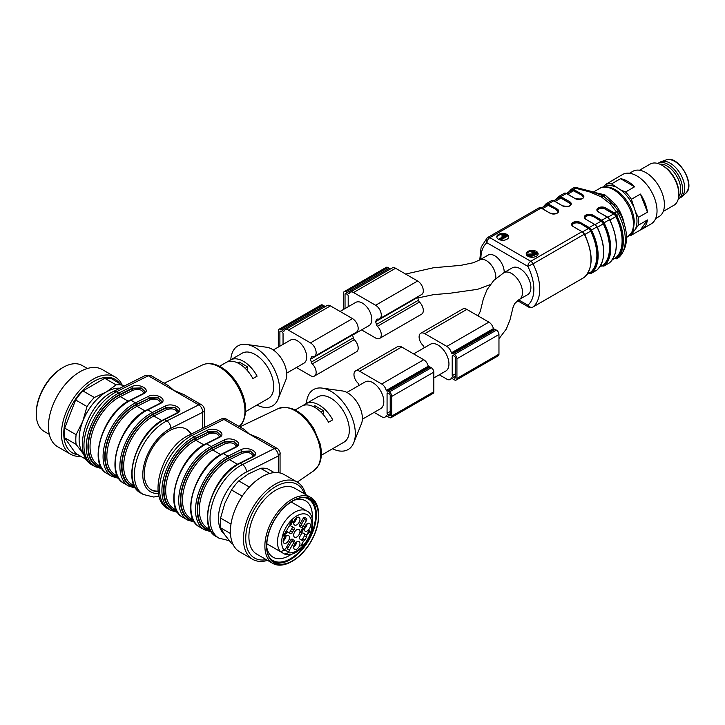 <?xml version="1.0" encoding="UTF-8"?>
<svg xmlns="http://www.w3.org/2000/svg" width="725" height="725" viewBox="0 0 725 725"><rect width="100%" height="100%" fill="white"/><g stroke="black" fill="none" stroke-linecap="round" stroke-linejoin="round"><path stroke-width="1.09" d="M538.041 254.312A5.945 3.435 0 0 0 536.029 252.2M532.368 251.376A5.945 3.435 0 0 0 526.278 254.312M526.857 254.149L531.325 256.759L532.068 256.333L528.761 254.393L533.682 254.575L536.618 253.179L533.582 251.267L531.561 251.657L535.521 252.971L533.763 253.931L526.857 254.149L526.857 255.118L530.192 257.067M531.561 251.657L532.322 253.17L533.627 252.853L535.521 253.94M529.531 255.336L533.682 255.553L536.618 254.149L536.618 253.179M508.624 237.329A5.945 3.435 0 0 0 502.742 234.383A5.945 3.435 0 0 0 496.861 237.329M499.588 238.661L500.404 239.159L506.866 235.58L502.035 235.417L504.618 235.879L499.588 238.661L500.023 239.893M502.035 235.417L502.035 236.395L503.304 236.685M500.558 240.038L506.866 236.549L506.866 235.58M591.192 191.844L590.667 191.273L589.416 191.817L601.333 196.91L610.16 203.788L612.018 203.598L613.477 204.713L615.253 204.242L604.886 194.862L594.319 192.37M527.954 256.26A5.945 3.435 0 0 0 534.434 257.003A5.945 3.435 0 0 0 538.104 253.832A5.945 3.435 0 0 0 532.159 250.397A5.945 3.435 0 0 0 526.214 253.832A5.945 3.435 0 0 0 527.954 256.26M498.537 239.268A5.945 3.435 0 0 0 505.017 240.02A5.945 3.435 0 0 0 508.687 236.848A5.945 3.435 0 0 0 502.742 233.414A5.945 3.435 0 0 0 496.797 236.848A5.945 3.435 0 0 0 498.537 239.268M503.839 272.718L512.249 267.86A15.452 8.918 60 0 1 524.157 272.002A15.452 8.918 60 0 1 530.899 287.553A15.452 8.918 60 0 1 527.7 294.631L519.29 299.479A15.452 8.918 -120 0 0 522.498 292.411A15.452 8.918 -120 0 0 515.747 276.859A15.452 8.918 -120 0 0 503.839 272.718L493.779 280.448L487.037 289.665L483.403 298.673L480.349 311.188L478.101 315.919M405.61 274.059L433.423 267.77L460.855 265.35L473.171 262.776L479.669 259.958L488.07 255.109A13.376 7.721 60 0 1 498.519 258.843A13.376 7.721 60 0 1 504.21 272.509M607.849 217.273L613.577 213.966L605.076 209.063A4.459 2.574 0 0 0 600.427 208.456A4.459 2.574 0 0 0 597.491 210.622M613.577 213.966A4.16 2.402 60 0 1 615.878 216.576L609.961 219.992M612.389 259.704L615.878 257.692A40.419 23.336 -120 0 0 615.878 216.576M615.878 257.692A4.16 2.402 60 0 1 615.652 257.846A4.16 2.402 60 0 1 615.407 257.964M571.164 190.766A4.16 2.402 60 0 1 571.382 190.612A4.16 2.402 60 0 1 573.466 190.811L581.957 195.233L573.067 190.095A3.562 2.057 -120 0 0 571.119 190.032A41.008 23.68 -120 0 0 569.333 191.79M583.244 197.282A4.459 2.574 0 0 0 581.957 195.723M558.558 198.043A4.16 2.402 60 0 1 558.776 197.889A4.16 2.402 60 0 1 560.86 198.088L555.151 201.387M570.638 204.559A4.459 2.574 0 0 0 569.352 203L560.86 198.088M601.804 265.848A3.562 2.057 -120 0 0 603.318 265.703A41.008 23.68 -120 0 0 603.318 223.182A3.562 2.057 -120 0 0 601.369 220.998L592.47 215.86L600.962 221.252A4.16 2.402 60 0 1 603.263 223.862A40.419 23.336 60 0 1 603.263 264.969A4.16 2.402 60 0 1 603.046 265.132A4.16 2.402 60 0 1 602.801 265.241M592.47 216.34A4.459 2.574 0 0 0 587.821 215.742A4.459 2.574 0 0 0 584.885 217.899M545.952 205.32A4.16 2.402 60 0 1 546.17 205.166A4.16 2.402 60 0 1 548.245 205.374L556.746 209.788L547.846 204.658A3.562 2.057 -120 0 0 545.898 204.595A41.008 23.68 -120 0 0 544.122 206.353M558.033 211.836A4.459 2.574 0 0 0 556.746 210.277M589.044 273.216L589.18 273.162A3.562 2.057 -120 0 0 590.703 272.981A41.008 23.68 -120 0 0 590.703 230.459A3.562 2.057 -120 0 0 588.754 228.275L579.864 223.137L588.356 228.529A4.16 2.402 60 0 1 590.658 231.139A40.419 23.336 60 0 1 590.658 272.247A4.16 2.402 60 0 1 590.44 272.41A4.16 2.402 60 0 1 590.186 272.518M579.864 223.626A4.459 2.574 0 0 0 575.215 223.019A4.459 2.574 0 0 0 572.27 225.185M613.867 204.667L603.182 195.85L604.886 194.862M594.545 192.551L590.893 191.309M595.107 192.578L603.182 195.85L590.667 191.273M601.333 196.91L603.182 195.85L612.018 203.598M573.176 188.165A4.16 2.402 60 0 1 573.366 188.029A4.16 4.16 0 0 1 576.348 187.567A4.16 1.214 102.5 0 0 575.451 188.237L589.416 191.817M619.821 212.933A4.16 3.172 146.4 0 0 616.359 211.854A4.16 2.402 60 0 1 618.633 214.401L616.667 215.542A41.606 24.025 60 0 1 616.667 258.68L618.633 257.538A41.606 24.025 -120 0 0 618.633 214.401L620.074 213.377A4.16 3.172 146.4 0 0 619.83 212.951L613.178 204.323M614.41 258.571A3.562 2.057 -120 0 0 615.924 258.426A0.598 0.48 -129.6 0 0 616.667 258.68A4.16 2.402 60 0 1 616.477 258.807L618.443 257.674A4.16 2.402 60 0 0 618.633 257.538A4.16 3.38 50.4 0 0 619.014 257.275A4.16 4.16 0 0 1 618.443 257.674A4.16 2.402 60 0 1 618.226 257.774M518.629 299.878L527.818 305.189A4.16 3.38 50.4 0 0 533.038 306.965L584.305 277.358A41.606 24.025 -120 0 0 584.305 234.22L533.038 263.827A41.606 24.025 60 0 1 533.038 306.965A4.16 2.402 -120 0 1 532.839 307.092L584.114 277.494A4.16 2.402 -120 0 0 584.305 277.358A0.598 0.48 -129.6 0 0 584.359 277.322L584.114 277.494A4.16 2.402 -120 0 1 583.906 277.593M517.496 300.639L528.679 307.092A4.16 2.402 -60 0 1 527.818 305.189A37.446 21.614 -120 0 0 527.818 266.365L533.038 263.827A4.16 2.402 -120 0 0 530.763 261.272L582.03 231.674L573.14 226.535A5.048 2.918 180 0 1 573.14 222.412A5.048 2.918 180 0 1 580.281 222.412L589.18 227.55L594.645 224.387L585.746 219.258A5.048 2.918 180 0 1 585.746 215.126A5.048 2.918 180 0 1 592.887 215.126L601.786 220.264L607.251 217.11L598.352 211.972A5.048 2.918 180 0 1 598.352 207.848A5.048 2.918 180 0 1 605.493 207.848L614.392 212.987L616.359 211.854L610.16 203.788M568.382 192.343L571.155 189.334A0.598 0.48 50.4 0 1 571.209 189.297A4.16 2.402 60 0 1 571.4 189.162L573.366 188.029A4.16 2.402 60 0 1 575.451 188.237L573.484 189.37L582.383 194.508A5.048 2.918 180 0 1 582.383 198.632A5.048 2.918 180 0 1 575.233 198.632L566.343 193.493L560.878 196.647L569.778 201.786A5.048 2.918 180 0 1 569.778 205.909A5.048 2.918 180 0 1 562.627 205.909L553.728 200.771L548.272 203.924L557.162 209.063A5.048 2.918 180 0 1 557.162 213.186A5.048 2.918 180 0 1 550.021 213.186L541.122 208.048L489.855 237.655A4.16 2.402 60 0 0 487.771 237.447A4.16 2.402 60 0 0 487.581 237.583A4.16 3.38 50.4 0 0 487.2 237.845L487.2 237.845A4.16 3.38 50.4 0 0 486.91 242.748A37.446 21.614 -120 0 0 480.892 259.251M500.404 239.159L500.404 240.002M531.325 256.759L531.325 257.23M532.068 256.333L532.068 257.257M532.322 252.2L532.322 253.17M345.037 308.569L345.037 294.169A1.341 0.77 60 0 1 345.317 293.553A1.341 0.77 60 0 1 345.988 293.625L347.248 294.35A1.341 0.77 60 0 1 348.19 295.99L348.19 306.748M361.567 329.911L375.613 338.022A8.02 4.631 -120 0 0 379.628 338.421A8.02 4.631 -120 0 0 377.426 326.313A2.229 1.287 60 0 1 376.42 324.501A16.494 9.525 -120 0 0 375.613 321.646L417.636 297.386A16.494 9.525 -120 0 0 418.044 296.588M379.628 338.421L421.651 314.161A8.02 4.631 -120 0 0 419.458 302.053A2.229 1.287 60 0 1 418.443 300.241A16.494 9.525 -120 0 0 417.636 297.386M375.613 321.646A16.494 9.525 -120 0 0 376.42 319.716A2.229 1.287 60 0 1 376.819 319.163A2.229 1.287 60 0 1 377.426 319.072A8.02 4.631 -120 0 0 379.628 318.764A8.02 4.631 -120 0 0 380.852 312.339A8.02 4.631 -120 0 0 375.613 305.27L353.546 292.528A6.688 3.861 -120 0 0 350.202 292.202A6.688 3.861 -120 0 0 349.024 293.779L348.562 293.716A3.562 2.057 -120 0 0 347.248 292.528L345.988 291.803A3.562 2.057 -120 0 0 344.203 291.622A3.562 2.057 -120 0 0 343.46 293.253L343.46 309.484M379.628 318.764L421.651 294.504A8.02 4.631 -120 0 0 422.883 288.079A8.02 4.631 -120 0 0 417.636 281.001L395.578 268.268A6.688 3.861 -120 0 0 392.234 267.933L350.202 292.202M390.258 269.075A3.562 2.057 -120 0 0 389.271 268.268L388.011 267.534A3.562 2.057 -120 0 0 386.226 267.362L344.203 291.622M340.07 311.442L355.685 302.425A13.376 7.721 60 0 1 362.373 303.086A13.376 7.721 60 0 1 371.109 314.868A13.376 7.721 60 0 1 369.061 325.588L352.54 335.122M283.049 344.357L283.049 333.6A1.341 0.77 -120 0 0 282.107 331.959L280.847 331.234A1.341 0.77 -120 0 0 280.176 331.162A1.341 0.77 -120 0 0 279.895 331.778L279.895 346.178M278.318 347.085L278.318 330.863A3.562 2.057 60 0 1 279.062 329.232A3.562 2.057 60 0 1 280.847 329.413L282.107 330.138A3.562 2.057 60 0 1 283.421 331.325L283.883 331.388A6.688 3.861 60 0 1 285.061 329.803A6.688 3.861 60 0 1 288.405 330.138L310.472 342.88A8.02 4.631 60 0 1 315.71 349.948A8.02 4.631 60 0 1 314.487 356.374A8.02 4.631 60 0 1 312.285 356.682A2.229 1.287 -120 0 0 311.678 356.772A2.229 1.287 -120 0 0 311.279 357.325A16.494 9.525 60 0 1 310.472 359.256A16.494 9.525 60 0 1 311.279 362.11A2.229 1.287 -120 0 0 312.285 363.923A8.02 4.631 60 0 1 314.487 376.03A8.02 4.631 60 0 1 310.472 375.632L296.425 367.521M285.061 329.803L327.093 305.542A6.688 3.861 60 0 1 330.437 305.877L352.495 318.61A8.02 4.631 60 0 1 357.742 325.679A8.02 4.631 60 0 1 356.51 332.113L314.487 356.374M352.903 334.198A16.494 9.525 60 0 1 352.495 334.995L310.472 359.256M352.495 334.995A16.494 9.525 60 0 1 353.302 337.85A2.229 1.287 -120 0 0 354.317 339.663A8.02 4.631 60 0 1 356.51 351.77L314.487 376.03M279.062 329.232L321.084 304.971A3.562 2.057 60 0 1 322.87 305.143L324.129 305.877A3.562 2.057 60 0 1 325.117 306.684M286.674 373.148L303.92 363.189A13.376 7.721 -120 0 0 305.968 352.477A13.376 7.721 -120 0 0 297.232 340.696A13.376 7.721 -120 0 0 290.544 340.034L273.298 349.985M388.011 393.104L389.271 393.829A1.341 0.77 60 0 1 390.213 395.469L390.213 415.126A1.341 0.77 60 0 1 389.941 415.733A1.341 0.77 60 0 1 389.271 415.67L388.011 414.936A1.341 0.77 60 0 1 387.068 413.304L387.068 393.648A1.341 0.77 60 0 1 387.34 393.041A1.341 0.77 60 0 1 388.011 393.104L387.068 393.648M374.145 412.398L381.703 416.757A6.688 3.861 -120 0 0 385.048 417.093A6.688 3.861 -120 0 0 386.226 415.507L386.697 415.57A3.562 2.057 -120 0 0 388.011 416.757L389.271 417.491A3.562 2.057 -120 0 0 391.056 417.663L433.079 393.403A3.562 2.057 -120 0 0 433.822 391.772L433.822 372.115A3.562 2.057 -120 0 0 431.293 367.747L430.034 367.022A3.562 2.057 -120 0 0 428.72 366.687L428.257 366.216A6.688 3.861 -120 0 0 423.735 359.736L401.668 347.003A8.02 4.631 -120 0 0 397.653 346.604L355.631 370.865A8.02 4.631 -120 0 0 357.824 382.972A2.229 1.287 60 0 1 358.839 384.785A16.494 9.525 -120 0 0 358.993 385.464M391.056 417.663A3.562 2.057 -120 0 0 391.79 416.032L391.79 396.376A3.562 2.057 -120 0 0 389.271 392.007L388.011 391.282A3.562 2.057 -120 0 0 386.697 390.947L386.226 390.476A6.688 3.861 -120 0 0 381.703 384.005L359.645 371.263A8.02 4.631 -120 0 0 355.631 370.865M362.355 419.204L380.607 408.673A15.452 8.918 -120 0 0 380.607 390.829A15.452 8.918 -120 0 0 365.155 381.903L346.903 392.442M433.822 377.952L445.748 371.064A15.452 8.918 -120 0 0 448.113 358.676A15.452 8.918 -120 0 0 438.018 345.064A15.452 8.918 -120 0 0 430.297 344.293L413.64 353.909M424.134 347.855A16.494 9.525 60 0 1 423.98 347.175A2.229 1.287 -120 0 0 422.965 345.363A8.02 4.631 60 0 1 420.772 333.255A8.02 4.631 60 0 1 424.787 333.654L446.845 346.396A6.688 3.861 60 0 1 451.367 352.867L451.838 353.338A3.562 2.057 60 0 1 453.152 353.673L454.412 354.398A3.562 2.057 60 0 1 456.931 358.766L456.931 378.423A3.562 2.057 60 0 1 456.197 380.054A3.562 2.057 60 0 1 454.412 379.882L453.152 379.148A3.562 2.057 60 0 1 451.838 377.961L451.367 377.897A6.688 3.861 60 0 1 450.189 379.483A6.688 3.861 60 0 1 446.845 379.148L439.287 374.789M453.152 377.335L454.412 378.06A1.341 0.77 -120 0 0 455.083 378.124A1.341 0.77 -120 0 0 455.354 377.517L455.354 357.86A1.341 0.77 -120 0 0 454.412 356.22L453.152 355.495A1.341 0.77 -120 0 0 452.482 355.431A1.341 0.77 -120 0 0 452.21 356.038L452.21 375.695A1.341 0.77 -120 0 0 453.152 377.335L455.354 376.058M420.772 333.255L462.795 308.995A8.02 4.631 60 0 1 466.809 309.394L488.877 322.136A6.688 3.861 60 0 1 493.399 328.606L493.861 329.077A3.562 2.057 60 0 1 495.175 329.413L496.435 330.138A3.562 2.057 60 0 1 498.963 334.506L498.963 354.163A3.562 2.057 60 0 1 498.22 355.794L456.197 380.054M678.7 196.747A19.312 11.156 -120 0 0 676.724 176.193A19.312 11.156 -120 0 0 659.913 164.203M678.292 198.967A20.508 11.836 -120 0 0 678.364 198.922L680.467 197.708A20.508 11.836 -120 0 0 681.563 196.919A20.508 11.836 -120 0 0 680.467 174.027A20.508 11.836 -120 0 0 661.191 161.639A20.508 11.836 -120 0 0 659.967 162.192L657.865 163.406A20.508 11.836 -120 0 0 657.783 163.451M678.364 198.922A20.508 11.836 -120 0 0 678.364 175.242A20.508 11.836 -120 0 0 657.865 163.406M631.158 233.649A26.988 15.578 -120 0 0 633.007 232.335L631.393 235.163A28.529 16.467 60 0 1 629.182 235.725M631.393 235.163L640.429 229.943A28.529 16.467 -120 0 0 641.824 229.281L651.123 223.907A28.529 16.467 -120 0 0 651.123 190.965A28.529 16.467 -120 0 0 622.603 174.498L613.296 179.873A28.529 16.467 -120 0 1 614.691 179.211L605.656 184.422A28.529 16.467 60 0 1 611.501 183.905L620.537 178.685A28.529 16.467 -120 0 1 634.583 186.787L625.548 192.007A28.529 16.467 60 0 1 631.393 199.284L640.429 194.064A28.529 16.467 -120 0 1 647.452 212.162L638.417 217.373A28.529 16.467 60 0 1 638.417 225.176L633.007 232.335M635.535 228.728A26.988 15.578 -120 0 0 635.535 211.954L638.417 217.373M631.393 199.284L635.535 211.954M633.007 205.429A26.988 15.578 -120 0 0 620.428 189.778L625.548 192.007M611.501 183.905L620.428 189.778M615.362 186.86A26.988 15.578 -120 0 0 604.179 186.923M655.636 218.56L658.998 216.621A26.154 15.098 -120 0 0 658.998 186.425A26.154 15.098 -120 0 0 632.843 171.327L629.49 173.266M613.296 179.873A28.529 16.467 -120 0 0 612.027 180.743M638.417 225.176L647.452 219.956A28.529 16.467 -120 0 1 641.824 229.281M663.257 211.419L673.906 205.266A23.771 13.73 -120 0 0 678.836 194.382L678.836 192.932A21.995 12.697 -120 0 0 663.284 165.998L662.025 165.264A23.771 13.73 -120 0 0 650.135 164.095L639.486 170.239M678.836 194.382A23.771 13.73 -120 0 0 662.025 165.264M634.583 186.787L620.537 178.685M647.452 212.162L640.429 194.064M640.429 229.943L647.452 219.956M603.526 187.014L605.656 184.422M332.585 448.748A34.619 19.992 -120 0 0 353.746 442.776L361.422 423.799A20.798 12.008 -120 0 0 358.068 403.843A20.798 12.008 -120 0 0 342.454 390.956L322.19 388.111A34.619 19.992 -120 0 0 306.439 403.453M331.552 449.31A26.154 15.098 -120 0 0 332.159 448.993L343.931 442.196A26.154 15.098 -120 0 0 343.931 411.999A26.154 15.098 -120 0 0 317.777 396.901L306.013 403.698A26.154 15.098 60 0 1 332.748 419.838L328.543 422.258A26.154 15.098 60 0 0 301.808 406.127L295.157 409.96M321.311 455.255L327.963 451.421A26.154 15.098 -120 0 0 328.543 451.05L332.748 448.621A26.154 15.098 -120 0 1 332.159 448.993M306.013 403.698A26.154 15.098 60 0 0 305.424 404.061L302.416 405.801M353.746 442.776A34.619 19.992 -120 0 0 348.163 409.553A34.619 19.992 -120 0 0 322.19 388.111M254.212 454.829L250.469 451.013L241.552 451.276A1.187 0.725 -116.7 0 0 240.763 449.79C248.294 445.685 261.072 453.062 252.953 456.822A1.187 0.725 -116.7 0 0 252.363 456.768L239.576 463.184C212.697 475.065 196.013 527.211 216.639 536.817A43.092 24.877 120 0 1 210.431 501.011A43.092 24.877 120 0 1 240.165 463.248A1.187 0.725 -116.7 0 0 239.576 463.184M252.943 456.433C251.802 452.808 248.267 451.738 242.331 453.243A1.187 0.725 63.3 0 1 241.552 451.766L250.324 451.331L254.221 454.802M193.638 520.623A41.307 23.852 -60 0 1 182.401 488.251A41.307 23.852 -60 0 1 211.927 448.494L224.741 442.06L233.513 441.625L237.419 444.951L233.658 441.308L224.741 441.57L211.954 447.996A41.905 24.188 120 0 0 181.884 488.795A41.905 24.188 120 0 0 194.01 521.275M219.322 437.021C218.18 433.396 214.645 432.336 208.709 433.84A1.187 0.725 63.3 0 1 207.93 432.354L216.703 431.919L220.608 435.245L216.847 431.602L207.93 431.864A1.187 0.725 -116.7 0 0 207.142 430.378C214.672 426.282 227.451 433.659 219.331 437.42A1.187 0.725 -116.7 0 0 218.742 437.356L220.608 435.245M168.517 509.032L170.837 510.373A43.092 24.877 -60 0 1 164.62 474.567A43.092 24.877 -60 0 1 194.354 436.803L192.043 435.462L223.962 419.44A5.945 3.435 120 0 1 226.662 419.286L244.271 429.454L249.273 433.949L259.478 438.235L277.095 448.403L274.394 448.558L223.962 419.44A5.945 3.643 -116.7 0 0 221.016 419.123L189.107 435.154A5.945 3.643 63.3 0 1 192.043 435.462A43.092 24.877 120 0 0 162.309 473.226A43.092 24.877 120 0 0 168.517 509.032C146.704 499.244 161.494 447.352 189.107 435.154M280.049 453.596L278.318 455.98C278.291 453.08 276.977 450.606 274.394 448.558L242.476 464.58L240.165 463.248L252.953 456.822M222.765 453.478A1.187 0.725 63.3 0 1 223.354 453.542A43.092 24.877 120 0 0 193.62 491.305A43.092 24.877 120 0 0 199.828 527.111C179.202 517.505 195.886 465.359 222.765 453.478L235.553 447.062A1.187 0.725 63.3 0 1 236.142 447.126L223.354 453.542L227.976 456.215L240.763 449.79M219.331 437.42L206.543 443.836A43.092 24.877 120 0 0 176.809 481.599A43.092 24.877 120 0 0 183.017 517.405L187.639 520.07A43.092 24.877 -60 0 1 181.431 484.273A43.092 24.877 -60 0 1 211.165 446.509L223.953 440.084A1.187 0.725 63.3 0 1 224.741 441.57L224.741 442.06A1.187 0.725 -116.7 0 0 225.52 443.546L212.706 449.98L220.708 454.593M305.424 404.061L305.424 404.958M313.354 406.607L314.886 405.719L323.287 410.577L323.287 414.6M320.84 411.99L323.287 410.577M283.158 540.977A4.459 2.574 120 0 0 286.085 535.911M286.303 543.052A4.459 2.574 -60 0 1 284.082 543.27A4.459 2.574 -60 0 1 284.082 538.122A4.459 2.574 -60 0 1 288.532 535.548A4.459 2.574 -60 0 1 289.221 539.128A4.459 2.574 -60 0 1 286.303 543.052M285.333 536.509A3.417 1.976 -60 0 1 283.312 540.016M304.174 528.842A4.459 2.574 120 0 0 307.101 523.776M306.349 524.383A3.417 1.976 -60 0 1 304.319 527.891M266.809 547.638A32.543 18.787 120 0 0 273.026 557.19A32.543 18.787 120 0 0 289.293 555.577A32.543 18.787 120 0 0 291.559 554.145M312.194 518.393A32.543 18.787 120 0 0 305.569 500.83A32.543 18.787 120 0 0 294.187 500.223M292.61 561.005L291.767 561.494A38.035 21.958 -60 0 1 272.754 563.379A38.035 21.958 -60 0 1 272.754 519.453A38.035 21.958 -60 0 1 310.789 497.495A38.035 21.958 -60 0 1 318.665 514.904L318.665 515.874A36.848 21.279 120 0 0 292.61 500.83A36.848 21.279 120 0 0 266.555 545.961A36.848 21.279 120 0 0 292.61 561.005A36.848 21.279 120 0 0 318.665 515.874M310.789 497.495L294.821 488.269A38.035 21.958 120 0 0 256.777 510.237A38.035 21.958 120 0 0 256.777 554.154L272.754 563.379M304.319 493.752A42.521 24.55 120 0 0 254.538 508.941A42.521 24.55 120 0 0 266.274 559.637M305.597 494.495A44.578 25.737 120 0 0 297.25 482.125A44.578 25.737 120 0 0 252.672 507.862A44.578 25.737 120 0 0 252.672 559.338A44.578 25.737 120 0 0 267.561 560.38M313.988 470.625A35.842 20.69 -120 0 0 318.456 441.67A35.842 20.69 -120 0 0 295.265 410.83A35.842 20.69 -120 0 0 278.192 408.619C290.897 404.84 302.787 411.537 313.853 428.702L319.988 443.392C321.764 450.406 321.8 456.623 320.115 462.024L318.882 464.961L313.988 470.625L297.268 482.134L284.218 474.603A44.578 25.737 120 0 0 239.64 500.341A44.578 25.737 120 0 0 239.64 551.816L252.672 559.338M269.591 473.479L260.619 468.296A41.606 24.025 120 0 1 267.897 468.948L274.213 472.6M260.619 468.296L248.485 473.896L238.779 480.902L249.409 487.037M238.779 480.902A41.606 24.025 120 0 0 231.502 489.964L224.823 503.331L220.581 518.103L230.994 524.112M242.241 496.163L231.502 489.964M220.581 518.103A41.606 24.025 120 0 0 220.581 527.809L224.823 534.878L231.502 543.342L232.906 544.149M230.468 533.518L220.581 527.809M292.61 560.769A36.549 21.107 120 0 0 316.49 528.552A36.549 21.107 120 0 0 310.889 499.262A36.549 21.107 120 0 0 274.331 520.369A36.549 21.107 120 0 0 274.331 562.573A36.549 21.107 120 0 0 292.61 560.769M273.316 561.92A36.549 21.107 120 0 0 290.507 559.555A36.549 21.107 120 0 0 314.097 528.298A36.549 21.107 120 0 0 309.802 498.709M269.673 557.924A35.516 20.499 120 0 0 290.507 558.703A35.516 20.499 120 0 0 314.523 524.302A35.516 20.499 120 0 0 304.527 497.558M307.608 533.691L309.43 532.268L308.678 531.833L307.318 533.528M309.43 532.268L307.092 534.479L308.678 531.833M284.97 535.24L284.526 536.165C283.131 536.083 283.14 535.277 284.553 533.745L286.339 532.748L285.17 532.077L285.451 531.588L286.185 532.014L285.84 532.458M308.388 531.67L308.333 531.017L309.14 531.488L308.868 531.951M302.823 528.244L302.597 529.413M302.588 530.564L301.437 532.712L300.259 532.032L300.531 531.552L301.482 532.096L302.252 531.062L301.355 530.6M300.929 531.778L300.594 532.232M302.443 528.607L303.693 528.924L303.104 529.767L303.104 528.724L302.262 528.235M304.4 533.781L303.059 533.002A1.785 1.033 120 0 0 301.129 534.316A7.431 4.287 120 0 1 299.806 536.6A1.785 1.033 120 0 0 299.633 538.92L303.086 540.913A1.785 1.033 120 0 0 304.772 540.043A17.826 10.295 120 0 0 306.593 536.899A1.785 1.033 120 0 0 306.503 534.996L304.4 533.781A1.785 1.033 -60 0 1 304.491 535.684L306.593 536.899M304.772 540.043L302.669 538.829A1.785 1.033 -60 0 1 300.993 539.708M302.669 538.829A17.826 10.295 120 0 0 304.491 535.684M299.362 526.241L300.531 526.912A7.431 4.287 120 0 1 301.129 527.392A1.785 1.033 120 0 0 301.274 527.51A1.785 1.033 120 0 0 303.059 526.486L300.957 525.272A1.785 1.033 -60 0 1 299.597 526.377M300.957 525.272L304.4 519.299L306.503 520.505A1.785 1.033 120 0 0 306.593 518.511A17.826 10.295 120 0 0 305.733 517.904A17.826 10.295 120 0 0 304.772 517.46A1.785 1.033 120 0 0 303.086 518.538L299.633 524.51A1.785 1.033 120 0 0 299.633 526.567A1.785 1.033 120 0 0 299.806 526.631L299.498 526.45M304.609 517.423A1.785 1.033 -60 0 1 304.4 519.299M291.713 528.878L293.815 530.093A1.785 1.033 120 0 0 293.987 527.773L291.885 526.558A1.785 1.033 -60 0 1 291.713 528.878A7.431 4.287 120 0 0 290.399 531.162A1.785 1.033 -60 0 1 288.478 532.476M291.885 526.558L290.535 525.779A1.785 1.033 120 0 0 288.849 526.649A17.826 10.295 120 0 0 287.037 529.803A1.785 1.033 120 0 0 287.118 531.697L290.571 533.691A1.785 1.033 120 0 0 292.501 532.377L290.399 531.162M292.302 520.595L292.084 521.773M290.906 523.731L289.302 524.039M286.892 546.577A4.015 2.32 -60 0 1 287.29 548.934L291.885 540.968L293.987 542.182A1.785 1.033 120 0 0 293.987 540.125A1.785 1.033 120 0 0 293.815 540.062A7.431 4.287 120 0 1 293.099 539.781A7.431 4.287 120 0 1 292.501 539.3A1.785 1.033 120 0 0 292.356 539.183A1.785 1.033 120 0 0 290.571 540.216L285.976 548.173A4.015 2.32 -60 0 0 284.626 549.822L280.684 551.788L266.827 543.786L284.698 554.108L288.314 552.704A21.397 12.352 120 0 0 311.641 528.235A21.397 12.352 120 0 0 293.824 517.949A21.397 12.352 120 0 0 284.3 550.393M292.166 539.246A1.785 1.033 -60 0 1 291.885 540.968M283.683 535.675L284.526 536.165L283.81 536.156M285.949 532.349L286.792 532.83L283.856 535.349L285.269 535.412M283.502 535.141L284.526 535.721M286.185 532.014L286.792 532.83M285.451 531.588L287.028 532.503M308.95 531.371L308.333 531.017L309.521 530.392L308.95 531.371L309.983 531.969L309.711 532.431M309.14 531.488L309.983 531.969M301.337 530.383L302.252 531.062L301.337 530.383L302.425 528.443M303.286 529.087C302.08 528.897 301.754 529.431 302.307 530.7L302.887 530.736M301.147 530.174L302.307 530.7M303.34 528.308L303.693 528.924L302.851 528.443M306.503 534.996L303.059 533.002M300.531 526.912A7.431 4.287 120 0 0 299.806 526.631M303.059 526.486L306.503 520.505M293.815 530.093A7.431 4.287 120 0 0 292.501 532.377M293.987 527.773L290.544 525.779M293.987 542.182L289.393 550.139L287.29 548.934M301.518 545.644L300.748 545.934L303.141 541.802L301.573 545.191L302.506 544.919L302.225 545.408L301.065 545.381M301.718 545.118L302.225 545.408M291.45 524.048L290.145 524.519L290.118 523.985L292.048 520.704L293.172 521.284L292.592 522.154L292.592 521.076L291.749 520.586M292.773 521.438C291.713 521.085 291.405 521.529 291.849 522.779L291.078 523.151C290.227 524.329 290.362 524.601 291.504 523.957L291.749 524.22M289.81 523.967L290.653 524.456L291.504 523.957M291.559 523.205L290.725 522.942M290.906 522.834L291.441 523.142M290.77 522.236L291.849 522.779M289.393 550.139A4.015 2.32 -60 0 1 288.641 552.133L288.314 552.704M293.661 535.168A4.459 2.574 -60 0 1 295.592 530.7A4.459 2.574 -60 0 1 299.017 529.467A4.459 2.574 -60 0 1 299.044 534.633A4.459 2.574 -60 0 1 294.558 537.189A4.459 2.574 -60 0 1 293.661 535.168M293.661 547.303A4.459 2.574 120 0 0 294.586 549.342A4.459 2.574 120 0 0 299.044 546.768A4.459 2.574 120 0 0 299.044 541.62A4.459 2.574 120 0 0 295.61 542.817A4.459 2.574 120 0 0 293.661 547.303M299.969 519.399A4.459 2.574 120 0 0 299.044 517.351A4.459 2.574 120 0 0 294.586 519.925A4.459 2.574 120 0 0 294.586 525.072A4.459 2.574 120 0 0 298.02 523.885A4.459 2.574 120 0 0 299.969 519.399M307.318 530.918A4.459 2.574 -60 0 1 305.089 531.144A4.459 2.574 -60 0 1 305.089 525.997A4.459 2.574 -60 0 1 309.548 523.423A4.459 2.574 -60 0 1 310.228 526.993A4.459 2.574 -60 0 1 307.318 530.918M285.233 554.317L284.698 554.108M293.815 521.819A3.417 1.976 120 0 0 295.836 518.312M296.597 517.713A4.459 2.574 -60 0 1 293.67 522.779M293.815 546.088A3.417 1.976 120 0 0 295.836 542.581M296.597 541.974A4.459 2.574 -60 0 1 293.67 547.04M256.94 405.076A34.619 19.992 -120 0 0 278.101 399.103L285.777 380.127A20.798 12.008 -120 0 0 286.728 374.662A20.798 12.008 -120 0 0 266.809 347.275L246.545 344.438A34.619 19.992 -120 0 0 230.786 359.781M245.657 411.583L252.309 407.74A26.154 15.098 60 0 0 252.898 407.377L257.094 404.949A26.154 15.098 60 0 1 256.514 405.32L268.286 398.523A26.154 15.098 -120 0 0 273.697 386.552A26.154 15.098 -120 0 0 262.287 360.234A26.154 15.098 -120 0 0 242.132 353.229L230.369 360.026A26.154 15.098 -120 0 0 229.78 360.388L226.771 362.128M230.369 360.026A26.154 15.098 -120 0 1 257.094 376.157L252.898 378.586A26.154 15.098 -120 0 0 226.164 362.446L219.512 366.288M256.514 405.32A26.154 15.098 60 0 1 255.907 405.638M278.101 399.103A34.619 19.992 -120 0 0 279.687 390.005A34.619 19.992 -120 0 0 246.545 344.438M101.183 467.244A41.307 23.852 -60 0 1 89.945 434.873A41.307 23.852 -60 0 1 119.471 395.116L132.276 388.673L141.058 388.247L144.964 391.563L141.203 387.929L132.276 388.192L119.498 394.608A41.905 24.188 120 0 0 89.429 435.417A41.905 24.188 120 0 0 101.554 467.888M161.757 401.451L158.014 397.635L149.087 397.898A1.187 0.725 -116.7 0 0 148.308 396.412C155.839 392.307 168.617 399.683 160.488 403.444A1.187 0.725 -116.7 0 0 159.908 403.381L161.775 401.269M160.488 403.055C159.346 399.421 155.802 398.36 149.876 399.865A1.187 0.725 63.3 0 1 149.087 398.378L157.869 397.952L161.766 401.423M178.567 411.157L174.825 407.341L165.898 407.604L153.111 414.02A41.905 24.188 120 0 0 123.051 454.82A41.905 24.188 120 0 0 135.176 487.3M134.805 486.656A41.307 23.852 -60 0 1 123.567 454.285A41.307 23.852 -60 0 1 153.084 414.519L165.898 408.084L174.68 407.658L178.577 411.129M191.282 434.067A35.063 20.246 120 0 0 186.588 429.218A35.063 20.246 120 0 0 151.516 449.464A35.063 20.246 120 0 0 151.516 489.955A35.063 20.246 120 0 0 158.15 491.595M145.408 375.432L151.008 375.613L168.626 385.782L173.619 390.277L183.833 394.563L201.441 404.731A5.945 3.435 -60 0 0 198.741 404.876L148.317 375.758L145.444 375.514M151.008 375.613L148.317 375.758L116.399 391.79A43.092 24.877 120 0 0 86.665 429.553A43.092 24.877 120 0 0 92.873 465.359L95.183 466.692A43.092 24.877 -60 0 1 88.976 430.886A43.092 24.877 -60 0 1 118.71 393.122L116.399 391.79A5.945 3.643 63.3 0 0 113.453 391.482C85.84 403.671 71.059 455.563 92.873 465.359M119.498 394.608A1.187 0.725 63.3 0 0 118.71 393.122L131.497 386.706A1.187 0.725 63.3 0 1 132.276 388.192L132.276 388.673A1.187 0.725 -116.7 0 0 133.065 390.159L120.25 396.593A40.12 23.164 120 0 0 92.573 431.756A40.12 23.164 120 0 0 98.355 465.088L100.793 466.501M144.964 391.563L143.097 393.675A1.187 0.725 63.3 0 1 143.686 393.738L130.899 400.164A43.092 24.877 120 0 0 101.165 437.927A43.092 24.877 120 0 0 107.373 473.733C86.746 464.127 103.43 411.981 130.31 400.1A1.187 0.725 63.3 0 1 130.899 400.164L135.521 402.828L148.308 396.412M135.738 488.179L128.805 486.103A43.092 24.877 -60 0 1 122.597 450.298A43.092 24.877 -60 0 1 152.332 412.534L165.119 406.118A1.187 0.725 63.3 0 1 165.898 407.604L165.898 408.084A1.187 0.725 -116.7 0 0 166.687 409.571L153.872 416.005A40.12 23.164 120 0 0 126.186 451.167A40.12 23.164 120 0 0 131.977 484.499L134.415 485.913M178.586 410.975L176.719 413.087A1.187 0.725 63.3 0 1 177.299 413.15L164.521 419.576A43.092 24.877 120 0 0 134.787 457.339A43.092 24.877 120 0 0 140.994 493.145L143.305 494.477A43.092 24.877 -60 0 1 137.097 458.671A43.092 24.877 -60 0 1 166.832 420.908L164.521 419.576A1.187 0.725 63.3 0 0 163.932 419.512C137.052 431.393 120.368 483.539 140.994 493.145M190.82 434.293A35.063 20.246 120 0 0 186.162 428.983M151.108 489.701A35.063 20.246 120 0 0 158.086 491.079M229.78 361.286L229.78 360.388M247.642 370.928L247.642 366.895L239.241 362.047L237.7 362.935M245.186 368.318L247.642 366.895M84.055 454.439A38.633 22.303 -60 0 1 82.777 452.862A38.633 22.303 -60 0 1 82.777 421.316A38.633 22.303 -60 0 1 106.43 391.89A38.633 22.303 -60 0 1 119.951 388.219M87.353 368.499L82.17 365.5A38.035 21.958 120 0 0 63.148 367.385L63.148 367.385A38.035 21.958 120 0 0 36.25 413.966A38.035 21.958 120 0 0 44.125 431.384L49.318 434.375M80.702 456.279A44.578 25.737 -60 0 1 70.697 454.276L57.674 446.754A44.578 25.737 -60 0 1 50.841 411.03A44.578 25.737 -60 0 1 79.958 371.753A44.578 25.737 -60 0 1 102.243 369.542L115.275 377.063A44.578 25.737 -60 0 1 122.008 384.721M70.697 454.276A44.578 25.737 -60 0 1 63.863 418.552A44.578 25.737 -60 0 1 92.981 379.275A44.578 25.737 -60 0 1 115.275 377.063M78.191 454.829A42.521 24.55 -60 0 1 64.878 423.491A42.521 24.55 -60 0 1 93.824 381.441A42.521 24.55 -60 0 1 119.507 383.28M84.345 455.2L76.107 444.398A41.606 24.025 -60 0 1 76.107 434.692L82.777 421.316L87.027 406.544L75.627 399.973A41.606 24.025 -60 0 1 82.904 390.911L94.304 397.49L106.43 391.89L116.136 384.884L104.744 378.305L82.904 390.911M104.744 378.305A41.606 24.025 -60 0 1 112.022 378.958L123.984 386.198M76.107 444.398L64.706 437.818L75.627 453.352L86.864 459.84M64.706 437.818A41.606 24.025 -60 0 1 64.706 428.112L76.107 434.692M75.627 399.973L64.706 428.112M87.027 406.544A41.606 24.025 -60 0 1 94.304 397.49M116.136 384.884A41.606 24.025 -60 0 1 123.422 385.537M36.25 413.966L36.25 412.996A36.848 21.279 -60 0 1 62.305 367.865L63.148 367.385M626.536 237.419L627.66 236.776A27.931 16.131 -120 0 0 627.66 204.523A27.931 16.131 -120 0 0 599.729 188.391L593.34 192.08M615.253 204.242A27.931 16.131 60 0 1 623.989 222.892M597.01 226.825L591.455 230.097A41.606 24.025 60 0 1 591.455 273.234L596.911 270.081A41.606 24.025 -120 0 0 596.911 226.943A4.16 2.402 -120 0 0 594.645 224.387L585.746 219.258M609.616 219.539L604.061 222.82A41.606 24.025 60 0 1 604.061 265.957L609.526 262.803A41.606 24.025 -120 0 0 609.526 219.666A4.16 2.402 -120 0 0 607.251 217.11L607.668 217.355M489.855 237.655L530.763 261.272A4.16 2.402 -60 0 0 527.818 266.365L486.91 242.748A4.16 2.402 -60 0 1 489.855 237.655M615.924 258.426A41.008 23.68 -120 0 0 615.924 215.905A3.562 2.057 -120 0 0 613.975 213.712L605.076 209.063M573.466 190.811L567.757 194.11M569.352 203L560.452 197.372A3.562 2.057 -120 0 0 558.504 197.318A41.008 23.68 -120 0 0 556.728 199.067M599.774 266.99L603.263 264.969M603.263 223.862L597.355 227.269M595.243 224.551L600.962 221.252M548.245 205.374L542.536 208.664M587.168 274.267L590.658 272.247M590.658 231.139L584.749 234.547M582.628 231.837L588.356 228.529M575.659 198.849L575.532 198.605C580.825 199.42 583.408 198.904 583.272 197.055A4.459 2.574 0 0 0 581.957 195.233L582.383 194.508M563.053 206.127L562.926 205.882C568.219 206.698 570.793 206.181 570.657 204.332A4.459 2.574 0 0 0 569.352 202.511L569.778 201.786M550.438 213.404L550.32 213.159C555.613 213.975 558.187 213.458 558.051 211.609A4.459 2.574 0 0 0 556.746 209.788L557.162 209.063M580.281 222.412L579.864 223.137A4.459 2.574 0 0 0 575.007 222.575A4.459 2.574 0 0 0 572.252 224.958L573.14 226.535M605.493 207.848L605.076 208.583A4.459 2.574 0 0 0 600.218 208.021A4.459 2.574 0 0 0 597.463 210.395L598.768 212.217M592.887 215.126L592.47 215.86A4.459 2.574 0 0 0 587.612 215.298A4.459 2.574 0 0 0 584.857 217.681L586.162 219.494M571.119 190.032A0.598 0.48 50.4 0 1 571.155 189.334L571.4 189.162A4.16 2.402 60 0 1 573.484 189.37L573.067 190.095M613.975 213.712L614.392 212.987A4.16 2.402 60 0 1 616.667 215.542L615.924 215.905M584.404 234.102L584.305 234.22A4.16 2.402 -120 0 0 582.03 231.674L573.557 226.78M541.548 208.292L541.122 208.048A4.16 2.402 -120 0 0 539.047 207.848A4.16 2.402 -120 0 0 538.847 207.975M543.17 206.897L545.943 203.888A0.598 0.48 50.4 0 1 545.998 203.852A4.16 2.402 60 0 1 546.188 203.725A4.16 2.402 60 0 1 548.272 203.924L547.846 204.658M554.154 201.015L553.728 200.771A4.16 2.402 -120 0 0 551.653 200.562A4.16 2.402 -120 0 0 551.462 200.698M558.504 197.318A0.598 0.48 -129.6 0 1 558.603 196.575A4.16 2.402 60 0 1 558.794 196.439A4.16 2.402 60 0 1 560.878 196.647L560.452 197.372M566.76 193.738L566.343 193.493A4.16 2.402 -120 0 0 564.258 193.285A4.16 2.402 -120 0 0 564.068 193.421M588.754 228.275L589.18 227.55A4.16 2.402 60 0 1 591.455 230.097L590.703 230.459M601.369 220.998L601.786 220.264A4.16 2.402 60 0 1 604.061 222.82L603.318 223.182M590.703 272.981A0.598 0.48 -129.6 0 0 591.455 273.234A4.16 2.402 60 0 1 591.256 273.37L596.72 270.217A4.16 2.402 -120 0 0 596.911 270.081A0.598 0.48 -129.6 0 0 596.965 270.044L596.72 270.217A4.16 2.402 -120 0 1 596.512 270.316M603.318 265.703A0.598 0.48 -129.6 0 0 604.061 265.957A4.16 2.402 60 0 1 603.871 266.093L609.326 262.939A4.16 2.402 -120 0 0 609.526 262.803A0.598 0.48 -129.6 0 0 609.58 262.767L609.326 262.939A4.16 2.402 -120 0 1 609.118 263.039M503.304 235.716L503.304 236.604M529.531 254.357L529.531 254.847M531.289 254.466L531.289 255.436M533.682 254.575L533.682 255.553M533.627 251.883L533.627 252.853M582.456 231.909L584.513 234.075C593.385 253.596 593.34 268.014 584.359 277.322A0.598 0.48 -129.6 0 0 584.413 277.276M595.062 224.632L597.119 226.798C606 246.319 605.946 260.737 596.965 270.044A0.598 0.48 -129.6 0 0 597.019 269.99M609.625 262.713A0.598 0.48 -129.6 0 1 609.58 262.767C618.552 253.46 618.606 239.042 609.725 219.521L607.55 217.083L598.352 211.972M479.778 259.894L481.119 247.143L487.2 237.845A4.16 4.16 0 0 1 487.771 237.447L539.047 207.848L541.421 208.021L550.021 213.186M562.627 205.909L554.027 200.743L551.653 200.562L545.943 203.888A0.598 0.48 50.4 0 0 545.898 204.595M555.776 199.62L558.549 196.611L564.258 193.285L566.633 193.466L575.233 198.632M479.669 259.958A13.376 7.721 60 0 1 490.626 264.272A13.376 7.721 60 0 1 495.701 278.59M345.037 294.169L345.988 293.625M377.426 326.313L419.458 302.053M376.42 324.501L418.443 300.241M376.42 319.716L377.507 319.091M375.613 305.27L417.636 281.001M353.546 292.528L395.578 268.268M348.562 293.716L349.187 293.353M347.248 292.528L389.271 268.268M345.988 291.803L388.011 267.534M280.847 331.234L279.895 331.778M352.495 318.61L310.472 342.88M330.437 305.877L288.405 330.138M312.366 356.7L311.279 357.325M353.302 337.85L311.279 362.11M354.317 339.663L312.285 363.923M322.87 305.143L280.847 329.413M324.129 305.877L282.107 330.138M284.055 330.962L283.421 331.325M389.271 415.67L390.213 415.126M388.011 414.936L390.213 413.667M387.068 413.304L390.213 411.483M359.645 371.263L401.668 347.003M381.703 384.005L423.735 359.736M391.79 416.032L433.822 391.772M391.79 396.376L433.822 372.115M389.271 392.007L431.293 367.747M388.011 391.282L430.034 367.022M386.697 390.947L428.72 366.687M386.226 390.476L428.257 366.216M455.354 373.873L452.21 375.695M498.963 354.163L456.931 378.423M498.963 334.506L456.931 358.766M496.435 330.138L454.412 354.398M495.175 329.413L453.152 353.673M493.861 329.077L451.838 353.338M493.399 328.606L451.367 352.867M488.877 322.136L446.845 346.396M466.809 309.394L424.787 333.654M453.152 355.495L452.21 356.038M455.354 377.517L454.412 378.06M666.184 159.926C678.419 154.307 696.526 185.672 685.542 193.448A19.475 11.247 -120 0 0 684.5 171.698A19.475 11.247 -120 0 0 666.184 159.926L661.191 161.639M278.318 472.655L278.318 455.98L246.409 472.011A37.147 21.451 120 0 0 221.352 502.851A37.147 21.451 120 0 0 224.342 534.18M199.828 527.111L204.45 529.776A43.092 24.877 -60 0 1 198.242 493.979A43.092 24.877 -60 0 1 227.976 456.215A1.187 0.725 -116.7 0 1 228.765 457.702A41.905 24.188 120 0 0 198.695 498.501A41.905 24.188 120 0 0 210.821 530.981M218.742 437.356L205.954 443.772A1.187 0.725 -116.7 0 1 206.543 443.836L211.165 446.509A1.187 0.725 63.3 0 1 211.954 447.996M236.132 446.727C234.991 443.102 231.456 442.032 225.52 443.546M211.927 448.494A1.187 0.725 -116.7 0 0 212.706 449.98A40.12 23.164 120 0 0 185.029 485.134A40.12 23.164 120 0 0 190.811 518.475L193.249 519.879M208.709 433.84L195.904 440.274L203.897 444.887M176.828 510.917A41.307 23.852 -60 0 1 165.59 478.545A41.307 23.852 -60 0 1 195.116 438.788A1.187 0.725 63.3 0 0 195.904 440.274A40.12 23.164 120 0 0 168.218 475.428A40.12 23.164 120 0 0 174 508.769L176.438 510.173M195.116 438.788L207.93 432.354L195.143 438.29A41.905 24.188 120 0 0 165.073 479.089A41.905 24.188 120 0 0 177.199 511.569M242.331 453.243L229.517 459.686L237.519 464.299M210.449 530.328A41.307 23.852 -60 0 1 199.212 497.957A41.307 23.852 -60 0 1 228.738 458.2A1.187 0.725 63.3 0 0 229.517 459.686A40.12 23.164 120 0 0 201.84 494.84A40.12 23.164 120 0 0 207.622 528.181L210.06 529.585M228.738 458.2L241.552 451.766L228.765 457.702M229.272 540.678L218.95 538.149A43.092 24.877 -60 0 1 212.742 502.343A43.092 24.877 -60 0 1 242.476 464.58A5.945 3.643 -116.7 0 1 246.409 472.011M195.143 438.29A1.187 0.725 -116.7 0 0 194.354 436.803L207.142 430.378M223.953 440.084C231.483 435.988 244.262 443.356 236.142 447.126M306.593 518.511L304.772 517.46M288.641 552.133L284.626 549.822M285.269 554.326L289.855 554.498C293.534 554.272 301.192 550.783 307.88 539.971C315.429 527.419 313.445 513.672 306.892 511.034A24.369 14.065 120 0 0 283.575 523.377A24.369 14.065 120 0 0 280.684 551.788M107.373 473.733L111.994 476.397A43.092 24.877 -60 0 1 105.787 440.592A43.092 24.877 -60 0 1 135.521 402.828A1.187 0.725 -116.7 0 1 136.3 404.314A41.905 24.188 120 0 0 106.24 445.114A41.905 24.188 120 0 0 118.365 477.594M153.111 414.02A1.187 0.725 63.3 0 0 152.332 412.534L147.71 409.87A43.092 24.877 120 0 0 117.976 447.633A43.092 24.877 120 0 0 124.183 483.439L128.805 486.103M145.063 410.921L137.061 406.299A40.12 23.164 120 0 0 109.375 441.462A40.12 23.164 120 0 0 115.166 474.793L117.604 476.207M149.876 399.865L137.061 406.299A1.187 0.725 63.3 0 1 136.273 404.813L149.087 398.378L136.3 404.314M117.994 476.95A41.307 23.852 -60 0 1 106.756 444.579A41.307 23.852 -60 0 1 136.273 404.813M177.299 412.752C176.157 409.127 172.613 408.066 166.687 409.571M161.874 420.627L153.872 416.005A1.187 0.725 -116.7 0 1 153.084 414.519M128.252 401.215L120.25 396.593A1.187 0.725 -116.7 0 1 119.471 395.116M143.677 393.349C142.535 389.715 138.992 388.654 133.065 390.159M201.441 404.731A5.945 5.945 0 0 1 204.414 409.879A5.945 3.435 180 0 1 202.674 412.308A5.945 3.643 -116.7 0 0 198.741 404.876L166.832 420.908A5.945 3.643 -116.7 0 1 170.756 428.339A37.147 21.451 120 0 0 143.541 467.09A37.147 21.451 120 0 0 158.44 493.453M202.674 428.339L202.674 412.308L170.756 428.339M239.042 426.436A35.842 20.69 -120 0 0 244.959 411.057A35.842 20.69 -120 0 0 229.852 375.559A35.842 20.69 -120 0 0 202.538 364.938L164.167 383.208M131.497 386.706C139.028 382.601 151.806 389.978 143.686 393.738M160.488 403.444L147.71 409.87A1.187 0.725 -116.7 0 0 147.121 409.806L159.908 403.381M165.119 406.118C172.65 402.013 185.428 409.389 177.299 413.15M576.348 187.567L590.812 191.282M619.014 257.275C628.666 246.953 629.019 232.317 620.074 213.377A4.16 4.16 0 0 0 619.83 212.951M528.679 307.092A4.16 4.16 0 0 0 532.839 307.092M541.321 207.966L546.17 205.166M553.927 200.689L558.776 197.889M566.533 193.403L571.382 190.612M587.132 274.313L590.44 272.41M599.738 267.036L603.046 265.132M612.344 259.758L615.652 257.846M627.66 236.776C631.982 232.743 633.94 230.07 633.532 228.756L634.293 221.759C634.013 215.887 632.191 209.978 628.82 204.015C623.545 195.125 617.156 189.56 609.653 187.322C605.094 186.452 601.777 186.805 599.729 188.391M588.881 273.189L591.256 273.37M601.487 265.912L603.871 266.093M614.093 258.635L616.477 258.807M417.836 297.966L433.55 294.649L449.908 293.263L477.558 289.329L490.218 284.635M385.048 417.093L387.023 415.951M452.164 378.341L450.189 379.483M519.29 299.479L514.587 303.657L512.992 307.581L509.947 320.051L506.267 329.105L498.963 338.783M685.542 193.448L681.563 196.919M226.662 419.286A5.945 5.945 0 0 0 221.016 419.123M218.95 538.149L216.639 536.817M278.192 408.619L239.812 426.889M277.095 448.403C277.883 448.023 280.783 452.944 280.058 453.596L280.058 472.972M254.23 454.647L252.363 456.768M204.45 529.776L211.383 531.851M194.572 522.145L187.639 520.07M235.553 447.062L237.419 444.951M205.954 443.772C179.084 455.653 162.391 507.799 183.017 517.405M170.837 510.373L177.761 512.439M284.055 535.739L283.221 535.258M291.93 539.101L293.099 539.781M291.513 523.178L290.671 522.689M291.169 501.954L306.892 511.034M159.092 496.253L153.6 497.006L143.305 494.477M204.414 409.879L204.414 427.469M145.372 375.45L113.453 391.482M102.116 468.767L95.183 466.692M143.097 393.675L130.31 400.1M111.994 476.397L118.927 478.473M147.121 409.806C120.241 421.687 103.557 473.833 124.183 483.439M176.719 413.087L163.932 419.512M202.538 364.938C208.229 362.473 214.5 363.261 221.352 367.312C227.913 371.318 233.532 377.218 238.208 385.02C243.083 393.439 245.585 401.741 245.703 409.924C245.023 419.086 242.567 424.768 238.344 426.952"/></g></svg>
